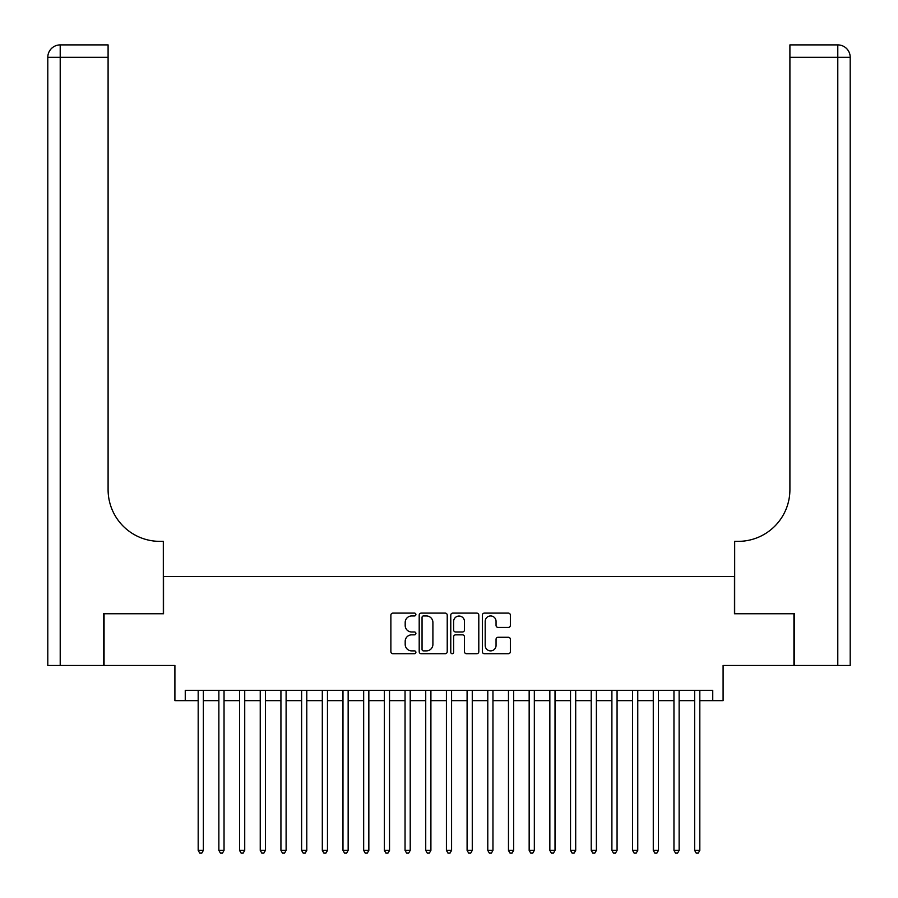 <?xml version="1.0" encoding="UTF-8"?>
<svg xmlns="http://www.w3.org/2000/svg" width="898" height="898" viewBox="0 0 898 898"><rect width="100%" height="100%" fill="white"/><g stroke="black" fill="none" stroke-linecap="round" stroke-linejoin="round"><path stroke-width="1.35" d="M415.909 614.535A1.426 1.426 0 0 0 414.483 613.11L392.909 613.11A2.032 2.032 0 0 0 390.877 615.141L390.877 651.69A2.032 2.032 0 0 0 392.909 653.722L414.483 653.722A1.426 1.426 0 0 0 415.909 652.296A1.426 1.426 0 0 0 414.483 650.882L411.688 650.882A6.499 6.499 0 0 1 405.189 644.382L405.189 641.329A6.499 6.499 0 0 1 411.688 634.841L414.483 634.841A1.426 1.426 0 0 0 415.909 633.416A1.426 1.426 0 0 0 414.483 631.99L411.688 631.99A6.499 6.499 0 0 1 405.189 625.502L405.189 622.449A6.499 6.499 0 0 1 411.688 615.949L414.483 615.949A1.426 1.426 0 0 0 415.909 614.535M508.335 627.421A2.032 2.032 0 0 0 510.367 625.39L510.367 615.141A2.032 2.032 0 0 0 508.335 613.11L484.381 613.11A2.032 2.032 0 0 0 482.349 615.141L482.349 651.69A2.032 2.032 0 0 0 484.381 653.722L508.335 653.722A2.032 2.032 0 0 0 510.367 651.69L510.367 639.309A2.032 2.032 0 0 0 508.335 637.277L498.087 637.277A2.032 2.032 0 0 0 496.055 639.309L496.055 645.449A5.433 5.433 0 0 1 490.622 650.882A5.433 5.433 0 0 1 485.189 645.449L485.189 621.382A5.433 5.433 0 0 1 490.622 615.949A5.433 5.433 0 0 1 496.055 621.382L496.055 625.39A2.032 2.032 0 0 0 498.087 627.421L508.335 627.421M185.257 700.642L185.257 690.304L712.743 690.304L712.743 700.642L723.092 700.642L723.092 665.474L793.933 665.474L793.933 613.761L734.463 613.761L734.463 576.527L163.537 576.527L163.537 613.761L104.067 613.761L104.067 665.474L174.908 665.474L174.908 700.642L198.177 700.642M447.226 615.141A2.032 2.032 0 0 0 445.195 613.11L421.229 613.11A2.032 2.032 0 0 0 419.198 615.141L419.198 651.69A2.032 2.032 0 0 0 421.229 653.722L445.195 653.722A2.032 2.032 0 0 0 447.226 651.69L447.226 615.141M452.805 613.11L476.771 613.11A2.032 2.032 0 0 1 478.802 615.141L478.802 651.69A2.032 2.032 0 0 1 476.771 653.722L466.511 653.722A2.032 2.032 0 0 1 464.479 651.69L464.479 636.862A2.032 2.032 0 0 0 462.448 634.841L455.645 634.841A2.032 2.032 0 0 0 453.625 636.862L453.625 652.296A1.426 1.426 0 0 1 452.199 653.722A1.426 1.426 0 0 1 450.774 652.296L450.774 615.141A2.032 2.032 0 0 1 452.805 613.11M203.352 700.642L218.865 700.642M224.04 700.642L239.553 700.642M244.727 700.642L260.24 700.642M265.415 700.642L280.928 700.642M286.103 700.642L301.616 700.642M306.779 700.642L322.303 700.642M327.467 700.642L342.98 700.642M348.155 700.642L363.668 700.642M368.842 700.642L384.355 700.642M389.53 700.642L405.043 700.642M410.218 700.642L425.731 700.642M430.905 700.642L446.418 700.642M451.582 700.642L467.095 700.642M472.269 700.642L487.782 700.642M492.957 700.642L508.47 700.642M513.645 700.642L529.158 700.642M534.332 700.642L549.845 700.642M555.02 700.642L570.533 700.642M575.697 700.642L591.221 700.642M596.384 700.642L611.897 700.642M617.072 700.642L632.585 700.642M637.76 700.642L653.273 700.642M658.447 700.642L673.96 700.642M679.135 700.642L694.648 700.642M699.823 700.642L712.743 700.642M423.463 615.949A1.426 1.426 0 0 0 422.049 617.375L422.049 649.456A1.426 1.426 0 0 0 423.463 650.882L426.415 650.882A6.499 6.499 0 0 0 432.903 644.382L432.903 622.449A6.499 6.499 0 0 0 426.415 615.949L423.463 615.949M464.479 621.483A5.433 5.433 0 0 0 459.046 616.05A5.433 5.433 0 0 0 453.625 621.483L453.625 629.958A2.032 2.032 0 0 0 455.645 631.99L462.448 631.99A2.032 2.032 0 0 0 464.479 629.958L464.479 621.483M203.352 690.304L203.352 850.406L198.177 850.406L198.177 690.304M203.352 850.406L201.803 853.1L199.738 853.1L198.177 850.406M103.438 613.761L163.324 613.761L163.324 541.359L159.81 541.359A51.714 51.714 0 0 1 108.097 489.646L108.097 57.315L60.211 57.315L60.211 665.474L103.438 665.474L103.438 613.761M60.211 665.474L47.796 665.474L47.796 57.315A12.415 12.415 0 0 1 60.211 44.9L108.097 44.9L108.097 57.315M47.796 541.359L47.796 57.315L60.211 57.315L60.211 44.9M159.81 541.359A51.714 51.714 0 0 1 108.097 489.646M794.562 613.761L734.676 613.761L734.676 541.359L738.19 541.359A51.714 51.714 0 0 0 789.903 489.646L789.903 44.9L837.789 44.9A12.415 12.415 0 0 1 850.204 57.315L850.204 665.474L794.562 665.474L794.562 613.761M738.19 541.359A51.714 51.714 0 0 0 789.903 489.646M850.204 57.315A12.415 12.415 0 0 0 837.789 44.9A12.415 12.415 0 0 1 850.204 57.315L789.903 57.315M224.04 690.304L224.04 850.406L218.865 850.406L218.865 690.304M224.04 850.406L222.491 853.1L220.425 853.1L218.865 850.406M244.727 690.304L244.727 850.406L239.553 850.406L239.553 690.304M244.727 850.406L243.178 853.1L241.102 853.1L239.553 850.406M265.415 690.304L265.415 850.406L260.24 850.406L260.24 690.304M265.415 850.406L263.866 853.1L261.789 853.1L260.24 850.406M286.103 690.304L286.103 850.406L280.928 850.406L280.928 690.304M286.103 850.406L284.543 853.1L282.477 853.1L280.928 850.406M306.779 690.304L306.779 850.406L301.616 850.406L301.616 690.304M306.779 850.406L305.23 853.1L303.165 853.1L301.616 850.406M327.467 690.304L327.467 850.406L322.303 850.406L322.303 690.304M327.467 850.406L325.918 853.1L323.852 853.1L322.303 850.406M348.155 690.304L348.155 850.406L342.98 850.406L342.98 690.304M348.155 850.406L346.606 853.1L344.54 853.1L342.98 850.406M368.842 690.304L368.842 850.406L363.668 850.406L363.668 690.304M368.842 850.406L367.293 853.1L365.217 853.1L363.668 850.406M389.53 690.304L389.53 850.406L384.355 850.406L384.355 690.304M389.53 850.406L387.981 853.1L385.904 853.1L384.355 850.406M410.218 690.304L410.218 850.406L405.043 850.406L405.043 690.304M410.218 850.406L408.657 853.1L406.592 853.1L405.043 850.406M430.905 690.304L430.905 850.406L425.731 850.406L425.731 690.304M430.905 850.406L429.345 853.1L427.28 853.1L425.731 850.406M451.582 690.304L451.582 850.406L446.418 850.406L446.418 690.304M451.582 850.406L450.033 853.1L447.967 853.1L446.418 850.406M472.269 690.304L472.269 850.406L467.095 850.406L467.095 690.304M472.269 850.406L470.72 853.1L468.655 853.1L467.095 850.406M492.957 690.304L492.957 850.406L487.782 850.406L487.782 690.304M492.957 850.406L491.408 853.1L489.343 853.1L487.782 850.406M513.645 690.304L513.645 850.406L508.47 850.406L508.47 690.304M513.645 850.406L512.096 853.1L510.019 853.1L508.47 850.406M534.332 690.304L534.332 850.406L529.158 850.406L529.158 690.304M534.332 850.406L532.783 853.1L530.707 853.1L529.158 850.406M555.02 690.304L555.02 850.406L549.845 850.406L549.845 690.304M555.02 850.406L553.46 853.1L551.394 853.1L549.845 850.406M575.697 690.304L575.697 850.406L570.533 850.406L570.533 690.304M575.697 850.406L574.148 853.1L572.082 853.1L570.533 850.406M596.384 690.304L596.384 850.406L591.221 850.406L591.221 690.304M596.384 850.406L594.835 853.1L592.77 853.1L591.221 850.406M617.072 690.304L617.072 850.406L611.897 850.406L611.897 690.304M617.072 850.406L615.523 853.1L613.457 853.1L611.897 850.406M637.76 690.304L637.76 850.406L632.585 850.406L632.585 690.304M637.76 850.406L636.211 853.1L634.134 853.1L632.585 850.406M658.447 690.304L658.447 850.406L653.273 850.406L653.273 690.304M658.447 850.406L656.898 853.1L654.822 853.1L653.273 850.406M679.135 690.304L679.135 850.406L673.96 850.406L673.96 690.304M679.135 850.406L677.575 853.1L675.509 853.1L673.96 850.406M699.823 690.304L699.823 850.406L694.648 850.406L694.648 690.304M699.823 850.406L698.262 853.1L696.197 853.1L694.648 850.406M837.789 665.474L837.789 44.9"/></g></svg>
